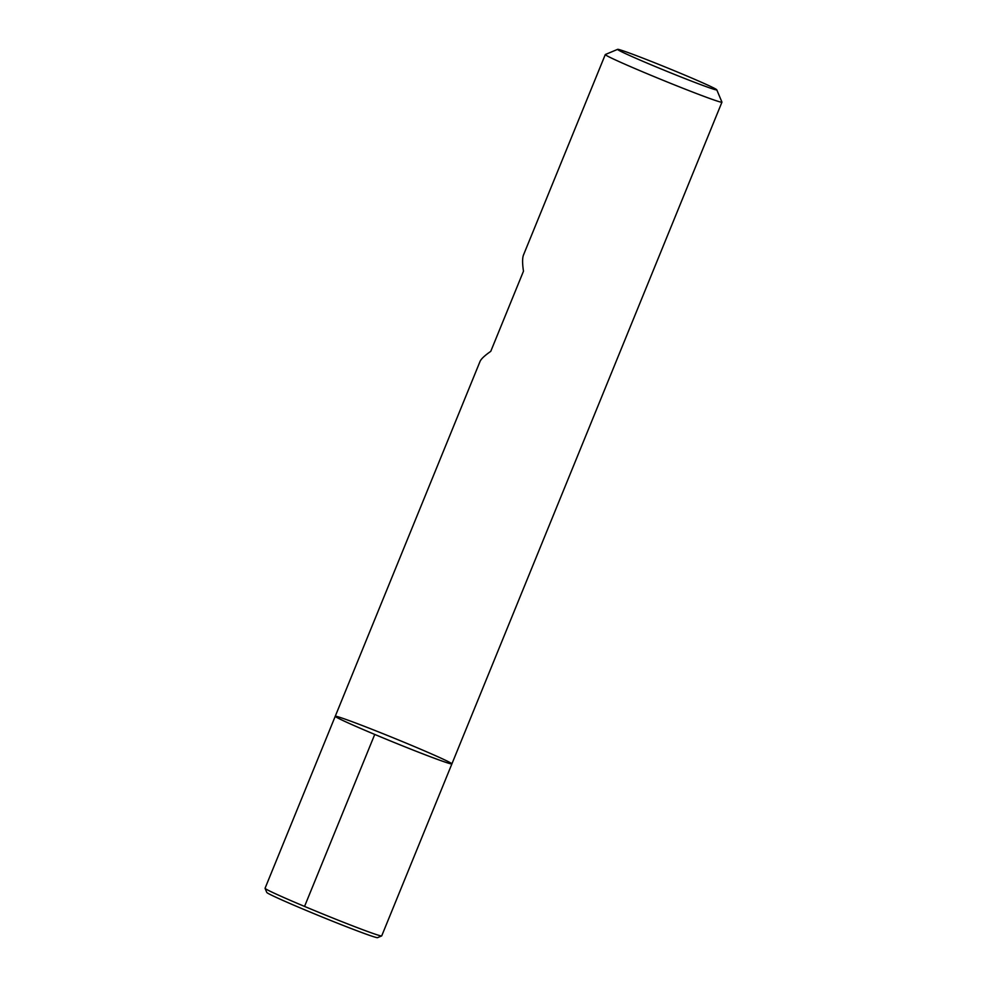 <?xml version="1.0" encoding="UTF-8"?>
<svg xmlns="http://www.w3.org/2000/svg" width="987" height="987" viewBox="0 0 987 987"><rect width="100%" height="100%" fill="white"/><g stroke="black" fill="none" stroke-linecap="round" stroke-linejoin="round"><path stroke-width="1.48" d="M716.759 89.792L721.941 102.105A62.995 1.974 -157.8 0 1 721.941 102.167A62.995 1.974 -157.8 0 1 644.782 72.717A62.995 1.974 -157.8 0 1 605.29 54.569A62.995 1.974 -157.8 0 1 605.339 54.519L617.652 49.35A53.545 1.678 22.2 0 0 651.173 64.821A53.545 1.678 22.2 0 0 716.759 89.792A53.545 1.678 22.2 0 0 667.817 68.066A53.545 1.678 22.2 0 0 617.652 49.35M374.739 734.439A62.995 1.974 -157.8 0 1 335.247 716.278A62.995 1.974 22.2 0 0 392.826 741.916A62.995 1.974 22.2 0 0 451.898 763.889A62.995 1.974 -157.8 0 1 374.739 734.439L304.551 906.424M335.247 716.278L265.059 888.275A62.995 1.974 22.2 0 0 265.059 888.337A62.995 1.974 22.2 0 0 322.638 913.913A62.995 1.974 22.2 0 0 381.661 935.923A62.995 1.974 22.2 0 0 381.71 935.886L451.898 763.889A62.995 1.974 22.2 0 0 412.406 745.74A62.995 1.974 22.2 0 0 335.247 716.278L480.064 361.402C481.113 358.935 484.679 355.591 490.761 351.347L523.48 271.191C522.296 263.406 522.308 257.989 523.517 254.942L605.29 54.569M265.059 888.337L266.786 892.445A59.849 1.875 22.2 0 0 321.491 916.738A59.849 1.875 22.2 0 0 377.565 937.65L381.661 935.923M451.898 763.889L721.941 102.167"/></g></svg>
